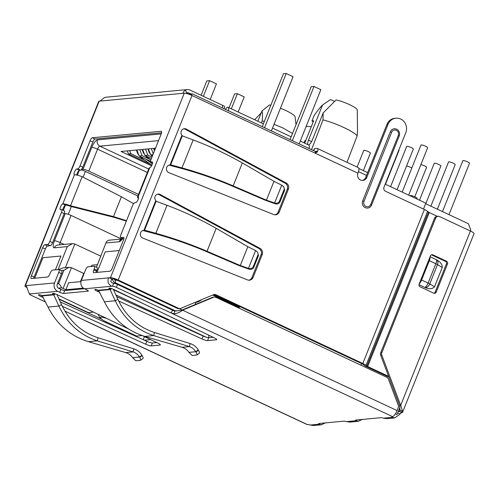 <?xml version="1.0" encoding="UTF-8"?>
<svg xmlns="http://www.w3.org/2000/svg" width="499" height="499" viewBox="0 0 499 499"><rect width="100%" height="100%" fill="white"/><g stroke="black" fill="none" stroke-linecap="round" stroke-linejoin="round"><path stroke-width="0.75" d="M261.407 122.897L262.193 120.92L264.364 121.407M274.032 124.295L282.577 127.788L292.508 133.476M334.567 101.44L330.525 99.55L322.547 105.027L308.507 140.132A5.558 1.734 -64.9 0 0 307.789 144.61M313.197 121.906A27.794 4.765 21.8 0 1 311.987 120.926L313.653 120.77L304.696 143.163M322.547 105.027C320.826 106.605 318.044 110.061 314.202 115.388L311.987 120.926M225.311 109.325A6.356 1.984 115.1 0 1 228.112 107.316A6.356 1.984 115.1 0 1 228.367 110.753M309.068 148.527A6.356 1.984 -64.9 0 0 308.812 145.09L300.279 141.092M308.619 144.997A5.558 1.734 -64.9 0 0 312.449 139.757L323.184 112.924L336.089 99.937A13.498 2.314 -158.2 0 1 349.493 104.628A13.498 2.314 -158.2 0 1 357.259 109.849L357.509 130.8L357.159 135.884L346.973 162.312M311.513 149.669L322.996 119.891L323.184 112.924M322.996 119.891A23.827 4.086 21.8 0 1 357.159 135.884M57.379 283.9L58.508 283.794L63.909 270.283L61.065 270.552M58.352 288.141L61.67 287.829C60.161 284.941 59.107 283.594 58.508 283.794M144.392 340.218L150.686 339.632M155.501 148.228L121.026 151.465L151.565 165.755M106.961 322.179L105.719 322.604M101.983 319.354L59.082 299.263M189.82 94.598L192.14 93.8L188.56 94.136M425.616 203.704L468.436 223.745L470.788 230.027L470.401 231.006L439.519 216.554A3.175 2.969 -95.4 0 0 435.621 218.175L381.829 352.674A3.175 2.969 -95.4 0 0 381.81 355.107L380.681 355.213L399.543 405.462L400.672 405.356L381.81 355.107M399.905 407.259L396.986 414.544L395.42 413.814M100.661 256.099L74.838 244.011L72.436 243.637L67.303 246.612L54.316 247.828A7.94 2.483 -64.9 0 1 54.403 240.83L65.269 213.659L64.146 213.765M90.4 266.578L92.508 265.119M96.475 267.227L106.412 241.734L96.45 267.227M121.868 239.009L108.352 240.281L106.406 241.734M81.437 169.492L82.99 169.348A4.765 0.817 21.8 0 1 88.785 171.107L138.56 194.404M65.269 213.659A4.765 0.817 -158.2 0 1 71.058 215.418L121.531 239.04M137.917 196.001L85.404 171.425A4.765 0.817 -158.2 0 0 81.081 169.86M68.756 267.345L62.737 267.913L58.888 269.547M80.451 281.661L83.738 273.44L71.444 267.682L69.043 267.314L63.909 270.283M80.988 281.611L68.656 282.765L65.862 289.738L83.339 288.104M206.28 337.23L115.849 294.903M208.607 335.097L208.881 337.68M143.282 303.666L113.491 289.719M385.197 184.156L425.828 203.174L423.483 209.044M388.908 377.125L366.522 366.653A4.765 0.817 21.8 0 1 364.114 365.249L363.284 364.532A3.175 0.543 -158.2 0 0 361.681 363.596L361.008 365.231M171.232 309.424L170.228 309.118M181.056 321.843L165.001 314.121M222.598 300.454L222.872 299.78M111.801 278.798L114.502 282.877L115.462 282.783L176.072 311.151M114.502 282.877L174.5 310.958M179.353 308.619L182.235 309.966M116.885 280.07L115.244 280.638L114.24 279.122M115.462 282.783L115.244 280.638M196.151 301.957L195.053 304.615M213.266 294.809L239.501 307.085L238.653 307.166L212.73 295.034M191.529 95.315L192.14 93.8L317.164 152.314M358.482 171.65L366.516 175.411M239.083 308.17L239.501 307.085M119.298 250.542L105.22 251.864L97.012 272.392L105.22 251.864L119.298 250.542M142.134 335.559L136.645 336.07L103.243 320.439L99.588 317.289L98.141 314.345M101.784 316.098L102.039 317.058L99.588 317.289M102.039 317.058L106.774 318.499M60.94 256.018L42.908 257.709L60.94 256.018L55.408 269.859L60.94 256.018M34.699 278.236L42.908 257.709L34.699 278.236M144.436 336.619L143.238 339.694M61.67 287.829A4.765 0.817 21.8 0 1 63.13 288.459L65.862 289.738M296.038 124.644L295.071 116.754A15.881 2.726 -158.2 0 0 280.45 108.252M270.838 105.214A15.881 2.726 -158.2 0 0 269.466 104.946L261.969 110.984C262.586 112.175 262.661 115.487 262.193 120.92M257.864 121.245L261.969 110.984M254.665 119.748L261.227 112.843M254.833 119.336L254.521 119.679M225.224 301.683L225.498 301.009M290.044 139.62L311.189 86.757L314.008 86.489L320.845 89.689L299.163 143.893M234.343 305.949A16.573 5.177 -64.9 0 0 234.48 305.619L234.617 305.276M227.507 302.75A16.573 5.177 115.1 0 0 227.644 302.419L227.781 302.076M292.333 140.693L314.008 86.489M262.274 126.627L283.42 73.758L286.239 73.496L293.075 76.69L271.394 130.894M264.557 127.694L286.239 73.496M201.789 299.6A15.881 14.839 -95.4 0 1 195.964 302.4M111.782 288.69L110.129 289.563L115.238 300.785C123.577 318.268 136.389 329.864 153.673 335.565L189.395 346.618L190.163 343.561L154.441 332.509C137.998 327.076 125.817 316.035 117.889 299.381L113.279 289.258L116.479 290.767M238.16 112.019L244.217 96.875L237.387 93.675L234.567 93.943L229.047 107.753M231.33 108.826L237.387 93.675M210.191 99.519L216.447 83.882L209.617 80.682L203.361 96.326M201.078 95.253L206.798 80.944L209.617 80.682M93.475 312.1L88.292 312.586L58.876 298.82M448.969 214.639L469.515 163.267A3.574 0.611 -158.2 0 0 467.463 161.819A3.574 0.611 -158.2 0 0 462.879 160.616L442.482 211.601M437.367 209.206L455.2 164.614A3.574 0.611 -158.2 0 0 453.148 163.167A3.574 0.611 -158.2 0 0 448.564 161.957L430.88 206.168M425.759 203.773L440.885 165.955A3.574 0.611 -158.2 0 0 438.839 164.508A3.574 0.611 -158.2 0 0 434.255 163.298L419.491 200.205M414.781 196.787L426.576 167.296A3.574 0.611 -158.2 0 0 424.524 165.849A3.574 0.611 -158.2 0 0 420.888 164.589M411.794 168.076A3.574 0.611 -158.2 0 0 410.215 167.19A3.574 0.611 -158.2 0 0 406.573 165.936M363.372 170.621L370.395 153.062A3.574 0.611 -158.2 0 0 368.343 151.615A3.574 0.611 -158.2 0 0 363.759 150.411L357.103 167.053M385.459 184.281L399.019 150.38A3.574 0.611 -158.2 0 0 398.838 150.043M397.067 189.707L413.334 149.039A3.574 0.611 -158.2 0 0 411.282 147.592A3.574 0.611 -158.2 0 0 406.697 146.382L390.58 186.676M408.669 195.14L427.643 147.692A3.574 0.611 -158.2 0 0 425.597 146.244A3.574 0.611 -158.2 0 0 421.006 145.041L402.182 192.109M416.796 198.945L417.045 198.334A3.574 0.611 -158.2 0 0 414.993 196.887A3.574 0.611 -158.2 0 0 410.409 195.677L410.315 195.914M136.489 150.012A12.868 12.02 84.6 0 0 138.903 155.339M139.608 156.193A12.868 12.02 84.6 0 0 141.66 158.021L151.827 165.225M152.357 163.791L145.577 158.988M142.234 149.475A12.868 12.02 84.6 0 0 144.648 154.796M145.359 155.657A12.868 12.02 84.6 0 0 147.411 157.484L150.854 159.923M147.985 148.933A12.868 12.02 84.6 0 0 150.399 154.26M151.103 155.114A12.868 12.02 84.6 0 0 152.289 156.268M153.729 148.396A12.868 12.02 84.6 0 0 154.472 150.798M150.617 161.345L139.14 155.975L136.888 149.974M150.386 159.593L142.072 155.7L139.14 155.975M142.072 155.7L139.82 149.7M151.403 158.482L144.891 155.439L142.639 149.438M151.952 157.098L147.816 155.158L144.891 155.439M147.816 155.158L145.565 149.164M152.488 155.763L150.636 154.896L148.384 148.895M152.919 154.684L150.636 154.896M153.268 153.817L151.316 148.621M154.129 148.359L154.771 150.056M150.293 164.14L128.436 153.91L130.857 153.68L129.721 150.648M127.295 150.873L128.436 153.91M144.635 160.129L130.857 153.68M138.472 198.409A9.531 1.634 21.8 0 1 137.481 197.093L149.107 168.032A9.531 1.634 -158.2 0 1 149.756 167.739A3.175 0.992 -64.9 0 0 151.933 164.988A3.175 0.992 -64.9 0 0 152.264 161.95A3.175 0.992 -64.9 0 0 152.076 161.926L151.072 162.019A3.175 0.992 115.1 0 1 150.885 161.988A3.175 0.992 115.1 0 1 151.103 159.218L161.158 134.081A3.175 0.992 -64.9 0 0 161.377 131.312A3.175 0.992 -64.9 0 0 161.196 131.281L92.39 137.736A3.175 0.992 -64.9 0 0 90.101 140.749L80.052 165.886A3.175 0.992 115.1 0 1 77.763 168.893L76.752 168.993A3.175 0.992 -64.9 0 0 74.576 171.737A3.175 0.992 -64.9 0 0 74.245 174.775A3.175 0.992 -64.9 0 0 74.426 174.8A9.531 1.634 -158.2 0 1 82.154 176.702L121.4 196.756L133.613 203.692M126.515 220.701L113.466 216.591L70.534 205.763L70.69 206.405L113.622 217.233L126.353 221.101M255.575 250.592L248.465 268.368L240.293 265.543L207.023 251.265C190.718 244.279 173.652 238.285 155.825 233.282L144.542 230.182L143.887 230.37A3.973 3.711 84.6 0 0 142.739 238.054L247.498 279.908A4.765 4.454 84.6 0 0 249.456 280.195A4.765 4.454 84.6 0 0 253.112 277.369L262.218 254.596A4.765 4.454 84.6 0 0 260.091 248.433L160.16 194.485A3.973 3.711 84.6 0 0 155.769 200.648L156.118 201.234L167.009 205.307C184.25 211.794 200.642 219.466 216.192 228.342L247.835 246.693L255.925 250.735L257.621 252.176L258.501 255.55L257.621 252.176M281.723 185.21L274.618 202.987L266.441 200.161L233.17 185.884C216.865 178.898 199.8 172.904 181.973 167.901L170.695 164.801L170.034 164.988A3.973 3.711 84.6 0 0 168.887 172.673L273.652 214.526A4.765 4.454 84.6 0 0 275.61 214.813A4.765 4.454 84.6 0 0 279.265 211.988L288.372 189.215A4.765 4.454 84.6 0 0 286.239 183.052L186.314 129.104A3.973 3.711 84.6 0 0 181.923 135.273L182.272 135.853L193.163 139.926C210.397 146.413 226.789 154.085 242.339 162.961L273.982 181.312L282.072 185.354L283.769 186.794L284.655 190.169L283.769 186.794M182.085 347.304L189.395 346.618C192.09 347.491 194.236 349.188 195.839 351.714L196.038 352.032L198.477 350.248L198.271 349.924L195.839 351.714L188.946 352.356C187.206 349.843 184.923 348.159 182.085 347.304L144.779 336.401C126.765 330.762 113.304 319.229 104.391 301.801L98.384 290.256A3.973 0.68 -158.2 0 0 94.854 289.57A3.973 0.68 -158.2 0 0 97.324 291.266L99.775 292.383M55.433 293.973L53.786 294.847L58.894 306.068C67.234 323.552 80.04 335.147 97.324 340.848L133.046 351.901C135.74 352.774 137.886 354.471 139.489 356.997L139.695 357.321L142.128 355.531L141.922 355.213L139.489 356.997L132.597 357.646C130.863 355.126 128.574 353.442 125.736 352.587L88.435 341.684C70.421 336.052 56.955 324.518 48.041 307.085L42.035 295.539A3.973 0.68 -158.2 0 0 38.504 294.859A3.973 0.68 -158.2 0 0 40.974 296.549L43.425 297.666M62.294 306.261L145.664 344.229A4.765 0.817 -158.2 0 0 151.222 345.888L160.054 345.059A4.765 0.817 -158.2 0 0 160.379 344.909A4.765 0.817 -158.2 0 0 157.871 343.087L142.433 335.659M125.736 352.587L133.046 351.901L133.819 348.845L98.097 337.792C81.655 332.359 69.467 321.319 61.539 304.664L56.93 294.541M132.597 357.646L135.834 360.783L140.462 360.347C140.955 360.066 140.699 359.055 139.695 357.321M142.128 355.531C143.132 357.272 143.388 358.282 142.895 358.563L140.462 360.347M141.922 355.213C140.107 352.175 137.15 349.942 133.819 348.845M128.362 328.885L57.872 294.965A3.973 0.68 -158.2 0 0 52.588 293.537A3.973 0.68 -158.2 0 0 53.561 294.46L53.786 294.847L42.558 295.901M156.792 342.57L152.388 342.981A4.765 0.817 21.8 0 1 146.825 341.328L60.285 301.914M42.035 295.539L53.561 294.46L53.929 293.537M188.946 352.356L192.184 355.494L196.812 355.063C197.305 354.783 197.049 353.772 196.038 352.032M198.477 350.248C199.481 351.988 199.737 352.993 199.244 353.273L196.812 355.063M198.271 349.924C196.45 346.886 193.5 344.659 190.163 343.561M118.643 300.978L202.014 338.946A4.765 0.817 -158.2 0 0 207.572 340.599L216.404 339.769A4.765 0.817 -158.2 0 0 216.728 339.626A4.765 0.817 -158.2 0 0 214.221 337.804L114.221 289.682A3.973 0.68 -158.2 0 0 108.938 288.247A3.973 0.68 -158.2 0 0 109.911 289.177L110.129 289.563L98.908 290.618M202.014 338.946L203.174 336.039A4.765 0.817 21.8 0 0 208.732 337.692L213.135 337.28M203.174 336.039L116.635 296.624M98.384 290.256L109.911 289.177L110.279 288.254M84.294 288.709L64.727 290.549A3.175 0.543 21.8 0 1 60.872 289.37L58.82 288.416A3.175 2.969 84.6 0 1 57.248 284.23L61.489 273.62A3.175 0.992 -64.9 0 0 61.708 270.851L58.976 269.572A3.175 0.992 115.1 0 0 58.795 269.541L52.482 270.134A3.175 0.992 115.1 0 0 50.193 273.146L49.844 274.02A3.175 0.992 -64.9 0 1 47.555 277.026L31.356 278.548A3.175 0.992 -64.9 0 1 31.169 278.517A3.175 0.992 -64.9 0 1 31.387 275.747L42.602 247.71A3.175 0.992 -64.9 0 1 44.891 244.697L47.542 244.448A3.175 0.992 115.1 0 0 49.831 241.435L61.452 212.374A3.175 0.992 115.1 0 0 61.676 209.605A3.175 0.992 115.1 0 0 61.489 209.58L60.479 209.674A3.175 0.992 -64.9 0 1 60.298 209.642A3.175 0.992 -64.9 0 1 60.629 206.611A3.175 0.992 -64.9 0 1 62.805 203.86A9.531 1.634 21.8 0 1 70.534 205.763L82.154 176.702M33.72 278.33A3.175 0.992 115.1 0 1 34.125 277.026L45.34 248.989A3.175 0.992 115.1 0 1 47.63 245.976L50.274 245.726A3.175 0.992 -64.9 0 0 52.563 242.714L64.19 213.659A3.175 0.992 -64.9 0 0 64.408 210.884L61.676 209.605M27.015 287.649A6.356 1.092 21.8 0 1 24.95 285.877A6.356 1.092 21.8 0 1 25.38 285.684L54.516 282.952A6.356 5.938 -95.4 0 0 57.659 291.316L59.705 292.277A3.175 0.543 -158.2 0 0 63.566 293.449L88.136 291.148A3.175 0.543 -158.2 0 0 88.348 291.048A3.175 0.543 -158.2 0 0 86.527 289.763L84.481 288.802A6.356 5.938 84.6 0 1 81.337 280.432L85.578 269.828A3.175 0.992 115.1 0 1 87.868 266.815L94.18 266.223A3.175 0.992 115.1 0 1 94.361 266.254A3.175 0.992 115.1 0 1 94.143 269.023L93.793 269.897A3.175 0.992 -64.9 0 0 93.575 272.666A3.175 0.992 -64.9 0 0 93.762 272.697L109.961 271.175A3.175 0.992 -64.9 0 0 112.25 268.163L123.465 240.125A3.175 0.992 -64.9 0 0 123.683 237.349A3.175 0.992 -64.9 0 0 123.503 237.324L120.852 237.574A3.175 0.992 115.1 0 1 120.664 237.543A3.175 0.992 115.1 0 1 120.889 234.773L132.509 205.713A3.175 0.992 115.1 0 1 134.799 202.7L135.809 202.606A3.175 0.992 -64.9 0 0 137.986 199.856A3.175 0.992 -64.9 0 0 138.317 196.824A3.175 0.992 -64.9 0 0 138.129 196.793L138.454 196.949M437.411 216.354L429.246 212.537L427.612 211.351L366.017 365.362A6.356 1.092 21.8 0 0 362.81 363.49L215.88 294.722A3.175 2.969 84.6 0 0 213.603 294.666L180.825 308.351A3.175 2.969 -95.4 0 1 180.014 308.557L178.885 308.663A3.175 2.969 84.6 0 1 177.426 308.407L117.016 280.132A3.175 0.543 -158.2 0 0 113.204 278.978L112.075 279.084C110.079 281.012 110.603 282.409 113.647 283.27L112.481 286.177A3.175 0.543 21.8 0 1 116.342 287.349L171.007 312.935L172.685 310.266L174.831 311.027L182.584 310.185L213.584 297.242A3.175 2.969 -95.4 0 1 215.855 297.298L386.819 377.313A3.175 2.969 -95.4 0 1 388.415 379.072L398.246 405.269A3.175 2.969 -95.4 0 1 398.227 407.695L397.073 410.571A6.356 1.984 -64.9 0 1 392.495 416.596L392.214 416.621A4.765 0.817 -158.2 0 0 391.89 416.771A4.765 0.817 -158.2 0 0 392.264 417.332L392.557 416.59M399.181 135.996L371.574 205.027A5.165 4.822 84.6 0 1 365.243 207.653A5.165 4.822 84.6 0 1 362.698 200.854L390.305 131.83A5.165 4.822 84.6 0 1 396.636 129.204A5.165 4.822 84.6 0 1 399.181 135.996L398.314 135.466L370.707 204.49A3.892 3.636 -95.4 0 1 365.935 206.467A3.892 3.636 -95.4 0 1 364.014 201.347L362.698 200.854M279.384 201.34C278.486 202.887 277.02 203.473 274.98 203.093L275.473 203.86C277.513 204.241 278.978 203.654 279.877 202.107L279.384 201.34L284.162 189.402M279.877 202.107L284.655 190.169M275.473 203.86L274.98 203.093M168.905 165.094L182.865 168.805C199.862 173.533 216.129 179.203 231.679 185.815L264.944 200.087L275.111 203.754M264.944 200.087L266.441 200.161L273.982 181.312M182.272 135.853L170.695 164.801L171.587 165.705M170.377 165.337L170.433 164.77L170.034 164.988L181.923 135.273M183.744 128.786A3.973 3.711 -95.4 0 1 185.185 129.21L285.11 183.158A4.765 4.454 -95.4 0 1 287.243 189.321L278.136 212.094A4.765 4.454 -95.4 0 1 275.043 214.826M169.523 165.032L170.034 164.988M253.236 266.722C252.338 268.269 250.866 268.855 248.826 268.474L249.319 269.242C251.359 269.622 252.831 269.036 253.729 267.489L253.236 266.722L258.008 254.783M253.729 267.489L258.501 255.55M249.319 269.242L248.826 268.474M142.758 230.476L156.717 234.187C173.708 238.915 189.982 244.585 205.526 251.19L238.796 265.468L248.957 269.136M238.796 265.468L240.293 265.543L247.835 246.693M156.118 201.234L144.542 230.182L145.44 231.087M144.23 230.719L144.286 230.151L143.887 230.37L155.769 200.648M157.59 194.167A3.973 3.711 -95.4 0 1 159.038 194.591L258.962 248.539A4.765 4.454 -95.4 0 1 261.096 254.702L251.983 277.475A4.765 4.454 -95.4 0 1 248.889 280.207M143.375 230.413L143.887 230.37M313.578 150.636L314.333 148.739A3.175 0.543 -158.2 0 1 314.551 148.64L317.015 148.409A6.356 1.984 115.1 0 1 317.383 148.465A6.356 1.984 115.1 0 1 317.801 151.128L315.661 152.987L314.208 152.725L191.99 95.527A6.356 1.092 -158.2 0 0 191.697 95.39A6.356 1.092 -158.2 0 0 184.268 93.182L99.993 101.085L104.403 97.617A6.356 5.938 84.6 0 1 106.031 97.211L187.175 89.595A6.356 5.938 -95.4 0 1 190.088 90.113L222.891 105.464A3.175 0.543 -158.2 0 1 224.712 106.749L223.939 108.682M388.035 124.32L386.906 124.426A10.323 9.649 84.6 0 1 394.828 118.307L395.95 118.201A10.323 9.649 -95.4 0 0 388.035 124.32L366.821 177.351A5.165 4.822 84.6 0 1 362.867 180.413A5.165 4.822 84.6 0 1 357.939 173.197A6.356 1.984 -64.9 0 0 358.382 167.652L317.383 148.465M419.247 283.856A4.765 1.491 115.1 0 0 421.599 280.008L429.333 260.684A4.765 1.491 115.1 0 0 429.995 256.991M421.599 280.008L428.111 283.058A4.765 0.817 21.8 0 1 429.77 283.931L434.504 286.838L442.233 267.514C442.426 264.576 440.511 261.981 436.488 259.742A4.765 3.325 121.5 0 1 436.644 259.829A4.765 3.325 121.5 0 1 437.498 264.607L429.77 283.931A4.765 3.325 121.5 0 1 425.335 287.63A4.697 4.391 84.6 0 1 424.986 287.486L419.004 284.686M424.986 287.486A4.765 1.491 -64.9 0 0 428.111 283.058L435.839 263.728A4.765 1.491 -64.9 0 0 436.17 259.574L430.101 256.729L436.151 259.567A4.765 4.765 0 0 1 436.644 259.829L436.719 259.879M434.504 286.838C432.315 289.071 429.259 289.333 425.335 287.63M427.612 211.351A6.356 1.092 -158.2 0 0 424.406 209.48L385.577 191.304A3.175 2.969 84.6 0 1 384.005 187.119L405.799 132.634A10.323 9.649 -95.4 0 0 395.95 118.201M213.859 294.572A3.175 2.969 -95.4 0 1 214.751 294.828L361.681 363.596M366.017 365.362L367.651 366.547L388.621 376.358M386.906 124.426L365.698 177.457A5.165 4.822 -95.4 0 1 362.299 180.432M315.087 152.981L315.848 151.316L317.801 151.128M315.162 151.378L316.173 151.465M81.337 280.432L110.466 277.7A6.356 1.092 21.8 0 1 117.895 279.908A6.356 1.092 21.8 0 1 118.188 280.045L178.555 308.301A3.175 2.969 -95.4 0 0 180.014 308.557M186.015 93.388L186.657 92.964A3.175 2.969 84.6 0 1 188.928 93.02L190.855 93.918M186.657 92.964L185.547 90.007A6.356 5.938 -95.4 0 1 187.175 89.595M305.843 140.281A1.984 1.853 84.6 0 0 304.565 141.417L303.997 142.833M306.012 126.758A10.323 9.649 -95.4 0 1 307.484 126.497L306.361 126.603A10.323 9.649 84.6 0 0 306.062 126.634M307.484 126.497A10.323 9.649 -95.4 0 1 311.189 126.921M99.993 101.085L99.182 101.16A6.356 1.092 -158.2 0 0 98.752 101.359L24.95 285.877M185.547 90.007C183.245 91.791 182.553 92.87 183.464 93.257L183.345 93.238M397.628 412.941L400.055 414.076L394.765 417.888L386.769 418.636L383.438 418.162A4.765 0.817 -158.2 0 0 380.943 417.682L355.868 420.033A4.765 0.817 -158.2 0 0 355.544 420.183A4.765 0.817 -158.2 0 0 355.918 420.744L356.211 420.002M362.155 419.441L358.419 421.293L349.861 422.098L346.531 421.624A4.765 0.817 -158.2 0 0 344.036 421.144L318.961 423.495A4.765 0.817 -158.2 0 0 318.636 423.645A4.765 0.817 -158.2 0 0 319.011 424.206L319.304 423.464M29.634 293.543L29.435 294.042A3.175 0.543 21.8 0 0 31.256 295.333L45.559 302.026M64.901 311.077L87.681 321.855M87.687 321.855L307.041 424.518A6.356 1.984 -64.9 0 0 307.409 424.58L307.696 424.549A4.765 0.817 -158.2 0 1 310.185 425.029L313.515 425.504L321.512 424.755L319.011 424.206L310.185 425.029M325.248 422.903L321.512 424.755M358.419 421.293L355.918 420.744L346.531 421.624M431.448 254.852A2.065 1.927 -95.4 0 1 431.822 254.983L445.358 261.314A2.065 1.927 -95.4 0 1 446.374 264.033L435.103 292.221A2.065 1.927 -95.4 0 1 434.074 293.3M432.951 254.877A2.065 1.927 84.6 0 0 430.419 255.931L419.148 284.118A2.065 1.927 84.6 0 0 420.164 286.838L433.7 293.169A2.065 1.927 84.6 0 0 436.226 292.115L447.503 263.927A2.065 1.927 84.6 0 0 446.48 261.208L432.951 254.877L431.822 254.983M399.543 405.462L399.924 409.86L402.699 411.737L400.672 405.356L470.407 231.006A6.356 1.092 -158.2 0 1 474.05 233.576L402.556 412.324M438.06 216.292L436.931 216.398A3.175 2.969 84.6 0 0 434.498 218.281L380.7 352.781A3.175 2.969 84.6 0 0 380.681 355.213M400.055 414.076A4.765 1.491 115.1 0 1 401.814 412.617L399.081 411.338L399.705 410.895M399.911 409.947L399.381 411.263L399.924 409.86M401.814 412.617L402.1 412.586A6.356 1.092 21.8 0 0 402.456 412.486L402.699 411.737L402.456 412.486L399.081 411.338A4.765 1.491 -64.9 0 0 398.009 411.993M394.765 417.888L392.264 417.332L383.438 418.162M214.395 297.042L213.273 297.148A3.175 2.969 84.6 0 0 212.455 297.348L181.461 310.291M392.495 416.596L171.007 312.935L173.989 313.827C176.814 313.609 179.578 312.474 182.272 310.409L182.584 310.185L397.073 410.571M173.989 313.827L174.831 311.027M113.647 283.27A3.175 0.543 -158.2 0 1 117.508 284.442L172.685 310.266M112.075 279.084L109.343 277.806C108.208 277.974 107.803 279.627 108.133 282.771C109.955 285.366 111.408 286.501 112.481 286.177L84.481 288.802M96.126 272.473A3.175 0.992 115.1 0 1 96.525 271.175L96.875 270.302A3.175 0.992 -64.9 0 0 97.099 267.533L94.361 266.254M120.664 237.543L123.403 238.821A3.175 0.992 -64.9 0 0 123.584 238.853L123.871 238.821M137.481 197.093A9.531 1.634 21.8 0 1 138.129 196.793L149.756 167.739M76.721 175.049A3.175 0.992 115.1 0 1 77.819 171.999A3.175 0.992 115.1 0 1 79.484 170.271L80.495 170.178A3.175 0.992 -64.9 0 0 82.784 167.165L92.839 142.028A3.175 0.992 115.1 0 1 95.128 139.015L161.564 132.784M70.69 206.405A6.356 1.092 -158.2 0 0 65.537 205.139L62.805 203.86L74.426 174.8M62.762 210.116A3.175 0.992 115.1 0 1 63.803 206.991A3.175 0.992 115.1 0 1 65.537 205.139M113.622 217.233L113.466 216.591L121.4 196.756M54.516 282.952L58.757 272.342A3.175 0.992 115.1 0 0 58.976 269.572M29.435 294.042A3.175 0.543 21.8 0 1 29.653 293.948L29.797 293.88M57.659 291.316L29.653 293.948C29.859 295.608 25.892 285.054 26.509 285.578L26.628 285.596M308.507 140.132L311.601 141.579M71.058 215.418L60.192 242.589A3.175 0.992 -64.9 0 0 59.712 244.841M54.403 240.83A4.765 0.817 21.8 0 1 60.192 242.589L64.121 244.429M121.7 239.183A4.765 4.454 -95.4 0 0 119.167 241.747L106.181 242.963M119.167 241.747A7.94 2.483 -64.9 0 0 122.679 238.485M158.532 140.649L99.85 146.157A4.765 4.454 84.6 0 1 97.492 139.876L161.233 133.9M82.99 169.348L91.766 147.405A4.765 0.817 -158.2 0 1 97.561 149.17L88.785 171.107M148.708 169.024L99.85 146.157A3.175 0.992 -64.9 0 0 97.561 149.17L147.336 172.461M97.492 139.876A7.94 2.483 -64.9 0 0 91.766 147.405M63.329 210.378L65.413 205.17M77.395 175.199L79.36 170.296M85.404 171.425L83.096 177.182M71.345 206.574L68.251 214.296M72.149 243.674L57.971 245.003A4.765 4.454 84.6 0 0 54.316 247.828M74.838 244.011L65.375 267.664M58.102 269.61L67.303 246.612M71.444 267.682L63.13 288.459M227.644 302.419L234.48 305.619M143.207 157.877L141.66 158.021M148.952 157.335L147.411 157.484M97.81 290.044L97.324 291.266M41.461 295.333L40.974 296.549M160.054 345.059L160.248 344.578M98.097 337.792L97.324 340.848L88.435 341.684M48.041 307.085L58.894 306.068L61.539 304.664M54.541 293.693L53.661 294.635M152.388 342.981L151.222 345.888M145.664 344.229L146.825 341.328M154.441 332.509L153.673 335.565L144.779 336.401M104.391 301.801L115.238 300.785L117.889 299.381M110.884 288.41L110.011 289.351M216.404 339.769L216.597 339.289M208.732 337.692L207.572 340.599M44.891 244.697L47.63 245.976M50.274 245.726L47.542 244.448M45.34 248.989L42.602 247.71M31.387 275.747L34.125 277.026M59.705 292.277L60.872 289.37M64.727 290.549L63.566 293.449M88.136 291.148L88.261 290.83M370.713 204.478L371.58 205.014M398.314 135.466A3.892 3.636 -95.4 0 0 396.393 130.339A3.892 3.636 -95.4 0 0 391.621 132.329L390.299 131.842M391.621 132.329L364.014 201.347M242.339 162.961L233.17 185.884L231.679 185.815M182.865 168.805L181.973 167.901L193.163 139.926M285.11 183.158L286.239 183.052M288.372 189.215L287.243 189.321M278.136 212.094L279.265 211.988M186.314 129.104L185.185 129.21M216.192 228.342L207.023 251.265L205.526 251.19M156.717 234.187L155.825 233.282L167.009 205.307M258.962 248.539L260.091 248.433M262.218 254.596L261.096 254.702M251.983 277.475L253.112 277.369M160.16 194.485L159.038 194.591M357.939 173.197L314.208 152.725M442.233 267.514L437.498 264.607A4.765 0.817 -158.2 0 0 435.839 263.728L429.333 260.684M362.81 363.49L424.406 209.48M215.88 294.722L214.751 294.828M429.246 212.537L367.651 366.547M366.846 366.079L428.448 212.069M365.698 177.457L366.821 177.351M314.551 148.64L313.721 150.704M177.426 308.407L178.555 308.301M191.99 95.527L118.188 280.045M188.928 93.02L186.133 93.282M221.968 107.759L222.891 105.464M99.182 101.16L25.38 285.684M110.466 277.7L184.268 93.182M307.409 424.58L85.915 320.913M445.358 261.314L446.48 261.208M447.503 263.927L446.374 264.033M435.103 292.221L436.226 292.115M400.878 405.693L399.612 405.731M435.621 218.175L434.498 218.281M380.7 352.781L381.829 352.674M213.584 297.242L212.455 297.348M182.272 310.409L181.206 310.359M117.508 284.442L116.342 287.349M96.875 270.302L94.143 269.023M93.793 269.897L96.525 271.175M123.827 237.474L123.503 237.324M120.852 237.574L123.584 238.853M152.401 162.075L152.076 161.926M151.072 162.019L152.532 162.705M161.52 131.437L161.196 131.281M92.39 137.736L95.128 139.015M92.839 142.028L90.101 140.749M80.052 165.886L82.784 167.165M80.495 170.178L77.763 168.893M76.752 168.993L79.484 170.271M64.19 213.659L61.452 212.374M49.831 241.435L52.563 242.714M61.489 273.62L58.757 272.342M367.632 172.617L358.881 168.525M291.167 136.826L272.51 128.1M263.397 123.833L228.112 107.316M97.236 264.676L92.34 265.131M122.823 238.921L121.55 239.327L122.405 238.354M152.532 162.761L150.885 161.988"/></g></svg>
